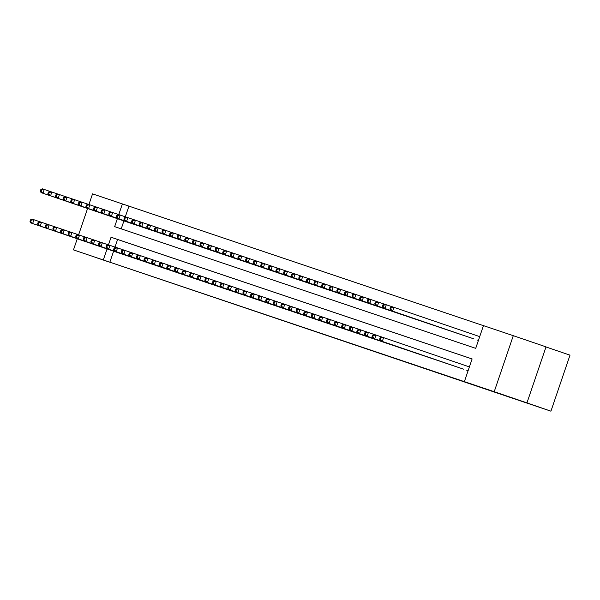 <?xml version="1.0" encoding="UTF-8"?>
<svg xmlns="http://www.w3.org/2000/svg" width="600" height="600" viewBox="0 0 600 600"><rect width="100%" height="100%" fill="white"/><g stroke="black" fill="none" stroke-linecap="round" stroke-linejoin="round"><path stroke-width="0.9" d="M495.832 392.332L510.39 397.268L495.832 392.332M94.867 257.175L109.425 262.118L94.867 257.175M545.993 346.957L570 355.155L550.928 411.18L73.477 249.892L77.265 238.778M88.927 204.525L92.55 193.868L122.385 203.925L118.762 214.575M483.442 325.657L122.385 203.925M117.368 218.67L114.653 226.642L475.717 348.345L483.45 325.627L513.285 335.685L494.213 391.71L464.377 381.653L472.11 358.942L111.045 237.24L108.45 244.86M494.213 391.71L526.95 402.893L546.023 346.868L513.285 335.685M466.68 370.215L468.007 370.673M459.082 367.657L463.643 369.18M451.478 365.1L456.045 366.615M443.88 362.528L448.44 364.058M436.275 359.97L440.842 361.493M428.678 357.413L433.237 358.928M421.072 354.84L425.64 356.37M413.467 352.29L418.035 353.805M405.87 349.725L410.438 351.248M398.272 347.16L402.832 348.683M390.668 344.603L395.235 346.118M383.062 342.038L387.63 343.56M375.465 339.472L380.032 340.995M367.86 336.915L372.428 338.43M360.263 334.35L364.83 335.873M352.657 331.793L357.225 333.308M345.06 329.228L349.627 330.75M337.455 326.663L342.022 328.185M329.858 324.105L334.425 325.62M322.26 321.532L326.82 323.062M314.655 318.975L319.222 320.498M307.05 316.418L311.618 317.933M299.452 313.853L304.02 315.375M291.847 311.295L296.415 312.81M284.25 308.73L288.817 310.252M276.645 306.165L281.212 307.688M269.048 303.608L273.615 305.123M261.442 301.043L266.01 302.565M253.845 298.478L258.413 300M246.248 295.913L250.808 297.435M238.642 293.355L243.21 294.877M231.045 290.79L235.605 292.312M223.44 288.233L228.007 289.755M215.835 285.668L220.403 287.19M208.237 283.103L212.805 284.625M200.632 280.545L205.2 282.067M193.035 277.98L197.603 279.502M185.438 275.415L189.998 276.938M177.833 272.858L182.4 274.38M170.235 270.293L174.795 271.815M162.63 267.728L167.197 269.257M155.025 265.17L159.593 266.692M147.428 262.612L151.995 264.127M139.83 260.04L144.39 261.57M132.225 257.483L136.792 259.005M124.62 254.925L129.188 256.447M128.933 206.16L125.31 216.81M123.915 220.905L121.215 228.847M127.335 222.075L131.895 223.597M134.933 224.64L139.5 226.163M142.53 227.205L147.097 228.72M150.135 229.763L154.703 231.285M157.733 232.327L162.3 233.85M165.337 234.892L169.905 236.407M172.935 237.45L177.502 238.972M180.54 240.015L185.108 241.538M188.137 242.58L192.705 244.095M195.743 245.138L200.31 246.66M203.347 247.695L207.907 249.218M210.945 250.26L215.513 251.782M218.542 252.825L223.11 254.347M226.147 255.39L230.715 256.905M233.745 257.947L238.312 259.47M241.35 260.513L245.917 262.035M248.947 263.077L253.515 264.593M256.553 265.627L261.12 267.157M264.15 268.2L268.718 269.715M271.755 270.757L276.322 272.28M279.36 273.315L283.92 274.845M286.957 275.888L291.525 277.403M294.555 278.445L299.123 279.968M302.16 281.002L306.728 282.532M309.757 283.575L314.325 285.09M317.362 286.132L321.93 287.655M324.968 288.69L329.528 290.212M332.565 291.255L337.132 292.778M340.163 293.82L344.73 295.343M347.767 296.377L352.335 297.9M355.373 298.942L359.933 300.465M362.97 301.507L367.538 303.03M370.575 304.065L375.135 305.587M378.173 306.63L382.74 308.153M385.778 309.195L390.338 310.71M393.375 311.752L397.942 313.275M400.98 314.317L405.54 315.84M408.577 316.882L413.145 318.397M416.183 319.44L420.743 320.962M423.78 322.005L428.347 323.528M431.385 324.57L435.945 326.085M438.982 327.127L443.55 328.65M446.588 329.692L451.147 331.207M454.185 332.25L458.752 333.772M461.79 334.815L466.35 336.337M469.388 337.38L473.955 338.895M476.993 339.938L478.32 340.388M113.61 251.19L109.86 262.185L464.377 381.653M472.103 358.965L117.593 239.475L115.005 247.095M117.023 252.36L121.59 253.882M78.615 234.803L87.578 208.493M526.95 402.893L550.928 411.18M109.86 262.185L73.477 249.892M107.062 248.955L103.312 259.95M117.593 239.475L111.045 237.24M30.517 219.847L30 221.362L30.758 221.618L31.275 220.103L30.517 219.847L32.032 219.105L33.938 219.743L32.648 223.53L120.255 253.447M30.758 221.618L32.648 223.53L30.742 222.885L118.35 252.81M31.275 220.103L33.938 219.743L39.608 221.678M30 221.362L30.742 222.885M40.822 189.57L40.312 191.078L41.07 191.34L41.588 189.825L40.822 189.57L42.345 188.82L44.242 189.458L42.953 193.245L41.055 192.608L128.663 222.525M49.912 191.4L44.242 189.458L41.588 189.825M130.56 223.17L42.953 193.245L41.07 191.34M41.055 192.608L40.312 191.078M38.115 222.413L37.605 223.928L38.362 224.183L38.88 222.667L38.115 222.413L39.638 221.663L41.535 222.308L40.245 226.087L127.852 256.013M38.362 224.183L40.245 226.087L38.348 225.45L125.955 255.375M38.88 222.667L41.535 222.308L47.205 224.243M37.605 223.928L38.348 225.45M45.72 224.97L45.203 226.485L45.96 226.74L46.477 225.233L45.72 224.97L47.235 224.228L49.14 224.865L47.85 228.653L135.458 258.577M45.96 226.74L47.85 228.653L45.945 228.015L133.553 257.933M46.477 225.233L49.14 224.865L62.407 229.365M45.203 226.485L45.945 228.015M54.082 227.79L53.318 227.535L52.807 229.05L53.565 229.305L54.082 227.79L56.738 227.43L55.448 231.218L143.055 261.135M53.565 229.305L55.448 231.218L53.55 230.572L141.157 260.498M53.318 227.535L54.84 226.792M52.807 229.05L53.55 230.572M60.922 230.1L60.405 231.615L61.162 231.87L61.68 230.355L60.922 230.1L62.438 229.35L64.343 229.995L63.052 233.775L150.66 263.7M61.162 231.87L63.052 233.775L61.148 233.138L148.755 263.062M61.68 230.355L64.343 229.995L70.012 231.93M60.405 231.615L61.148 233.138M48.427 192.127L47.91 193.642L48.668 193.897L49.185 192.382L48.427 192.127L49.943 191.385L51.847 192.022L50.557 195.81L48.653 195.165L136.26 225.09M57.517 193.958L51.847 192.022L49.185 192.382M138.165 225.728L50.557 195.81L48.668 193.897M48.653 195.165L47.91 193.642M56.025 194.692L55.515 196.208L56.273 196.462L56.79 194.947L56.025 194.692L57.547 193.942L59.445 194.587L58.155 198.368L56.258 197.73L143.865 227.655M65.115 196.522L59.445 194.587L56.79 194.947M145.762 228.292L58.155 198.368L56.273 196.462M56.258 197.73L55.515 196.208M63.63 197.25L63.113 198.765L63.87 199.02L64.387 197.513L63.63 197.25L65.145 196.507L67.05 197.145L65.76 200.933L63.855 200.295L151.462 230.212M72.72 199.087L67.05 197.145L64.387 197.513M153.368 230.858L65.76 200.933L63.87 199.02M63.855 200.295L63.113 198.765M71.227 199.815L70.718 201.33L71.475 201.585L71.992 200.07L71.227 199.815L72.75 199.072L74.648 199.71L73.358 203.498L71.46 202.853L159.067 232.778M80.317 201.645L74.648 199.71L71.992 200.07M160.965 233.415L73.358 203.498L71.475 201.585M71.46 202.853L70.718 201.33M68.52 232.657L68.01 234.173L68.767 234.428L69.285 232.913L68.52 232.657L70.043 231.915L71.94 232.553L70.65 236.34L158.257 266.265M68.767 234.428L70.65 236.34L68.752 235.702L156.36 265.62M69.285 232.913L71.94 232.553L85.215 237.053M68.01 234.173L68.752 235.702M78.832 202.38L78.315 203.895L79.073 204.15L79.59 202.635L78.832 202.38L80.347 201.63L82.252 202.275L80.963 206.055L79.058 205.417L166.665 235.335M87.922 204.21L82.252 202.275L79.59 202.635M168.57 235.98L80.963 206.055L79.073 204.15M79.058 205.417L78.315 203.895M76.883 235.478L76.125 235.222L75.608 236.737L76.365 236.993L76.883 235.478L79.545 235.118L78.255 238.905L165.863 268.822M76.365 236.993L78.255 238.905L76.35 238.26L163.958 268.185M76.125 235.222L77.64 234.472M75.608 236.737L76.35 238.26M86.43 204.938L85.92 206.452L86.677 206.708L87.195 205.192L86.43 204.938L87.953 204.195L89.85 204.833L88.56 208.62L86.662 207.975L174.27 237.9M95.52 206.767L89.85 204.833L87.195 205.192M176.167 238.545L88.56 208.62L86.677 206.708M86.662 207.975L85.92 206.452M83.722 237.788L83.213 239.295L83.97 239.558L84.488 238.042L83.722 237.788L85.245 237.038L87.142 237.675L85.852 241.462L173.46 271.388M83.97 239.558L85.852 241.462L83.955 240.825L171.562 270.743M84.488 238.042L87.142 237.675L92.812 239.618M83.213 239.295L83.955 240.825M94.035 207.502L93.517 209.017L94.275 209.272L94.793 207.757L94.035 207.502L95.55 206.752L97.455 207.397L96.165 211.185L94.26 210.54L181.868 240.465M103.125 209.333L97.455 207.397L94.793 207.757M183.773 241.103L96.165 211.185L94.275 209.272M94.26 210.54L93.517 209.017M91.328 240.345L90.81 241.86L91.567 242.115L92.085 240.6L91.328 240.345L92.843 239.603L94.748 240.24L93.457 244.028L181.065 273.945M91.567 242.115L93.457 244.028L91.552 243.382L179.16 273.308M92.085 240.6L94.748 240.24L100.417 242.175M90.81 241.86L91.552 243.382M101.632 210.067L101.123 211.575L101.88 211.837L102.398 210.322L101.632 210.067L103.155 209.317L105.052 209.955L103.762 213.743L101.865 213.105L189.472 243.022M110.722 211.897L105.052 209.955L102.398 210.322M191.37 243.667L103.762 213.743L101.88 211.837M101.865 213.105L101.123 211.575M98.925 242.91L98.415 244.425L99.172 244.68L99.69 243.165L98.925 242.91L100.448 242.16L102.345 242.805L101.055 246.585L188.663 276.51M99.172 244.68L101.055 246.585L99.157 245.947L186.765 275.873M99.69 243.165L102.345 242.805L108.015 244.74M98.415 244.425L99.157 245.947M109.238 212.625L108.72 214.14L109.477 214.395L109.995 212.88L109.238 212.625L110.752 211.882L112.657 212.52L111.368 216.308L109.47 215.663L197.07 245.587M118.328 214.455L112.657 212.52L109.995 212.88M198.975 246.225L111.368 216.308L109.477 214.395M109.47 215.663L108.72 214.14M106.53 245.468L106.012 246.983L106.77 247.237L107.288 245.73L106.53 245.468L108.045 244.725L109.95 245.362L108.66 249.15L196.267 279.075M106.77 247.237L108.66 249.15L106.755 248.513L194.362 278.43M107.288 245.73L109.95 245.362L115.62 247.305M106.012 246.983L106.755 248.513M116.835 215.19L116.325 216.705L117.083 216.96L117.6 215.445L116.835 215.19L118.358 214.44L120.255 215.085L118.965 218.865L117.067 218.228L204.675 248.153M125.925 217.02L120.255 215.085L117.6 215.445M206.572 248.79L118.965 218.865L117.083 216.96M117.067 218.228L116.325 216.705M114.127 248.032L113.618 249.548L114.375 249.803L114.892 248.288L114.127 248.032L115.65 247.29L117.547 247.928L116.257 251.715L203.865 281.632M114.375 249.803L116.257 251.715L114.36 251.07L201.968 280.995M114.892 248.288L117.547 247.928L123.218 249.862M113.618 249.548L114.36 251.07M124.44 217.748L123.922 219.263L124.68 219.517L125.198 218.01L124.44 217.748L125.955 217.005L127.86 217.642L126.57 221.43L124.672 220.792L212.272 250.71M133.53 219.585L127.86 217.642L125.198 218.01M214.178 251.355L126.57 221.43L124.68 219.517M124.672 220.792L123.922 219.263M121.733 250.597L121.215 252.112L121.972 252.368L122.49 250.853L121.733 250.597L123.248 249.847L125.153 250.493L123.863 254.272L211.47 284.197M121.972 252.368L123.863 254.272L121.958 253.635L209.565 283.56M122.49 250.853L125.153 250.493L138.42 254.985M121.215 252.112L121.958 253.635M132.038 220.312L131.528 221.827L132.285 222.083L132.803 220.567L132.038 220.312L133.56 219.57L135.458 220.208L134.167 223.995L132.27 223.35L219.877 253.275M141.127 222.142L135.458 220.208L132.803 220.567M221.775 253.913L134.167 223.995L132.285 222.083M132.27 223.35L131.528 221.827M139.642 222.877L139.125 224.392L139.882 224.647L140.4 223.132L139.642 222.877L141.157 222.127L143.062 222.772L141.773 226.553L139.875 225.915L227.475 255.833M148.733 224.708L143.062 222.772L140.4 223.132M229.38 256.478L141.773 226.553L139.882 224.647M139.875 225.915L139.125 224.392M147.24 225.435L146.73 226.95L147.488 227.205L148.005 225.69L147.24 225.435L148.762 224.692L150.66 225.33L149.37 229.118L147.472 228.472L235.08 258.397M156.33 227.265L150.66 225.33L148.005 225.69M236.978 259.043L149.37 229.118L147.488 227.205M147.472 228.472L146.73 226.95M130.095 253.41L129.33 253.155L128.82 254.67L129.578 254.925L130.095 253.41L132.75 253.05L131.46 256.837L219.067 286.763M129.578 254.925L131.46 256.837L129.562 256.2L217.17 286.118M129.33 253.155L130.852 252.413M128.82 254.67L129.562 256.2M136.935 255.72L136.417 257.235L137.175 257.49L137.692 255.975L136.935 255.72L138.45 254.97L140.355 255.615L139.065 259.403L226.673 289.32M137.175 257.49L139.065 259.403L137.16 258.757L224.767 288.683M137.692 255.975L140.355 255.615L146.025 257.55M136.417 257.235L137.16 258.757M144.532 258.285L144.023 259.793L144.78 260.055L145.297 258.54L144.532 258.285L146.055 257.535L147.953 258.173L146.663 261.96L234.27 291.885M144.78 260.055L146.663 261.96L144.765 261.322L232.373 291.24M145.297 258.54L147.953 258.173L161.227 262.673M144.023 259.793L144.765 261.322M154.845 228L154.328 229.515L155.085 229.77L155.602 228.255L154.845 228L156.36 227.25L158.265 227.895L156.975 231.675L155.078 231.038L242.678 260.962M163.935 229.83L158.265 227.895L155.602 228.255M244.583 261.6L156.975 231.675L155.085 229.77M155.078 231.038L154.328 229.515M152.895 261.097L152.137 260.843L151.62 262.358L152.377 262.612L152.895 261.097L155.558 260.737L154.267 264.525L241.875 294.442M152.377 262.612L154.267 264.525L152.37 263.88L239.97 293.805M152.137 260.843L153.653 260.1M151.62 262.358L152.37 263.88M162.442 230.565L161.933 232.072L162.69 232.335L163.208 230.82L162.442 230.565L163.965 229.815L165.863 230.452L164.572 234.24L162.675 233.603L250.282 263.52M171.532 232.395L165.863 230.452L163.208 230.82M252.18 264.165L164.572 234.24L162.69 232.335M162.675 233.603L161.933 232.072M159.735 263.407L159.225 264.923L159.983 265.178L160.5 263.663L159.735 263.407L161.257 262.657L163.155 263.303L161.865 267.082L249.472 297.007M159.983 265.178L161.865 267.082L159.968 266.445L247.575 296.37M160.5 263.663L163.155 263.303L168.825 265.237M159.225 264.923L159.968 266.445M170.047 233.123L169.53 234.638L170.288 234.892L170.805 233.377L170.047 233.123L171.562 232.38L173.468 233.017L172.178 236.805L170.28 236.16L257.88 266.085M179.137 234.952L173.468 233.017L170.805 233.377M259.785 266.722L172.178 236.805L170.288 234.892M170.28 236.16L169.53 234.638M167.34 265.965L166.822 267.48L167.58 267.735L168.097 266.228L167.34 265.965L168.855 265.222L170.76 265.86L169.47 269.647L257.077 299.572M167.58 267.735L169.47 269.647L167.572 269.01L255.173 298.928M168.097 266.228L170.76 265.86L176.43 267.803M166.822 267.48L167.572 269.01M177.645 235.688L177.135 237.202L177.892 237.458L178.41 235.942L177.645 235.688L179.167 234.938L181.065 235.583L179.775 239.362L177.877 238.725L265.485 268.65M186.735 237.517L181.065 235.583L178.41 235.942M267.382 269.288L179.775 239.362L177.892 237.458M177.877 238.725L177.135 237.202M174.938 268.53L174.428 270.045L175.185 270.3L175.703 268.785L174.938 268.53L176.46 267.788L178.358 268.425L177.067 272.212L264.675 302.13M175.185 270.3L177.067 272.212L175.17 271.567L262.778 301.493M175.703 268.785L178.358 268.425L184.028 270.36M174.428 270.045L175.17 271.567M185.25 238.245L184.733 239.76L185.49 240.015L186.007 238.507L185.25 238.245L186.765 237.502L188.67 238.14L187.38 241.928L185.483 241.29L273.082 271.207M194.34 240.083L188.67 238.14L186.007 238.507M274.987 271.853L187.38 241.928L185.49 240.015M185.483 241.29L184.733 239.76M182.542 271.095L182.025 272.61L182.782 272.865L183.3 271.35L182.542 271.095L184.058 270.345L185.962 270.99L184.672 274.77L272.28 304.695M182.782 272.865L184.672 274.77L182.775 274.132L270.375 304.058M183.3 271.35L185.962 270.99L191.632 272.925M182.025 272.61L182.775 274.132M192.847 240.81L192.337 242.325L193.095 242.58L193.612 241.065L192.847 240.81L194.37 240.067L196.267 240.705L194.978 244.493L193.08 243.847L280.688 273.772M201.938 242.64L196.267 240.705L193.612 241.065M282.585 274.41L194.978 244.493L193.095 242.58M193.08 243.847L192.337 242.325M190.14 273.653L189.63 275.168L190.387 275.423L190.905 273.907L190.14 273.653L191.663 272.91L193.56 273.548L192.27 277.335L279.877 307.26M190.387 275.423L192.27 277.335L190.373 276.69L277.98 306.615M190.905 273.907L193.56 273.548L199.23 275.483M189.63 275.168L190.373 276.69M200.452 243.375L199.935 244.89L200.7 245.145L201.21 243.63L200.452 243.375L201.968 242.625L203.873 243.27L202.583 247.05L200.685 246.413L288.285 276.33M209.542 245.205L203.873 243.27L201.21 243.63M290.19 276.975L202.583 247.05L200.7 245.145M200.685 246.413L199.935 244.89M197.745 276.218L197.228 277.733L197.985 277.987L198.502 276.472L197.745 276.218L199.26 275.468L201.165 276.112L199.875 279.9L287.483 309.817M197.985 277.987L199.875 279.9L197.978 279.255L285.577 309.18M198.502 276.472L201.165 276.112L206.835 278.048M197.228 277.733L197.978 279.255M208.05 245.933L207.54 247.447L208.298 247.702L208.815 246.188L208.05 245.933L209.572 245.19L211.47 245.827L210.18 249.615L208.282 248.97L295.89 278.895M217.14 247.763L211.47 245.827L208.815 246.188M297.788 279.532L210.18 249.615L208.298 247.702M208.282 248.97L207.54 247.447M205.343 278.782L204.833 280.29L205.59 280.553L206.108 279.038L205.343 278.782L206.865 278.032L208.763 278.67L207.472 282.457L295.08 312.382M205.59 280.553L207.472 282.457L205.575 281.82L293.183 311.737M206.108 279.038L208.763 278.67L214.433 280.612M204.833 280.29L205.575 281.82M212.947 281.34L212.43 282.855L213.188 283.11L213.705 281.595L212.947 281.34L214.462 280.597L216.368 281.235L215.077 285.022L302.685 314.94M213.188 283.11L215.077 285.022L213.18 284.377L300.78 314.303M213.705 281.595L216.368 281.235L222.038 283.17M212.43 282.855L213.18 284.377M220.545 283.905L220.035 285.42L220.792 285.675L221.31 284.16L220.545 283.905L222.067 283.155L223.965 283.8L222.675 287.58L310.282 317.505M220.792 285.675L222.675 287.58L220.778 286.942L308.385 316.868M221.31 284.16L223.965 283.8L229.635 285.735M220.035 285.42L220.778 286.942M215.655 248.498L215.138 250.013L215.903 250.267L216.413 248.752L215.655 248.498L217.17 247.748L219.075 248.392L217.785 252.173L215.888 251.535L303.487 281.46M224.745 250.327L219.075 248.392L216.413 248.752M305.392 282.097L217.785 252.173L215.903 250.267M215.888 251.535L215.138 250.013M223.252 251.062L222.743 252.57L223.5 252.833L224.017 251.317L223.252 251.062L224.775 250.312L226.673 250.95L225.382 254.737L223.485 254.1L311.093 284.017M232.343 252.892L226.673 250.95L224.017 251.317M312.99 284.663L225.382 254.737L223.5 252.833M223.485 254.1L222.743 252.57M230.858 253.62L230.34 255.135L231.105 255.39L231.615 253.875L230.858 253.62L232.373 252.877L234.278 253.515L232.987 257.303L231.09 256.657L318.69 286.582M247.545 258.015L234.278 253.515L231.615 253.875M320.595 287.22L232.987 257.303L231.105 255.39M231.09 256.657L230.34 255.135M228.15 286.462L227.632 287.978L228.39 288.233L228.907 286.725L228.15 286.462L229.665 285.72L231.57 286.358L230.28 290.145L317.888 320.07M228.39 288.233L230.28 290.145L228.382 289.507L315.983 319.425M228.907 286.725L231.57 286.358L237.24 288.3M227.632 287.978L228.382 289.507M328.192 289.785L240.585 259.86L326.295 289.147M239.22 256.44L241.875 256.08L240.585 259.86L238.702 257.955L239.22 256.44L238.455 256.185L237.945 257.7L238.702 257.955M238.688 259.222L237.945 257.7M239.978 255.435L238.455 256.185M235.748 289.028L235.237 290.543L235.995 290.798L236.513 289.282L235.748 289.028L237.27 288.285L239.167 288.923L237.877 292.71L325.485 322.627M235.995 290.798L237.877 292.71L235.98 292.065L323.587 321.99M236.513 289.282L239.167 288.923L244.837 290.858M235.237 290.543L235.98 292.065M246.06 258.743L245.542 260.257L246.308 260.513L246.817 259.005L246.06 258.743L247.575 258L249.48 258.638L248.19 262.425L246.292 261.788L333.892 291.705M255.15 260.58L249.48 258.638L246.817 259.005M335.798 292.35L248.19 262.425L246.308 260.513M246.292 261.788L245.542 260.257M243.353 291.593L242.835 293.108L243.6 293.362L244.11 291.847L243.353 291.593L244.868 290.843L246.772 291.487L245.483 295.267L333.09 325.192M243.6 293.362L245.483 295.267L243.585 294.63L331.185 324.548M244.11 291.847L246.772 291.487L252.442 293.423M242.835 293.108L243.585 294.63M253.657 261.308L253.147 262.822L253.905 263.077L254.423 261.562L253.657 261.308L255.18 260.558L257.077 261.202L255.788 264.99L253.89 264.345L341.498 294.27M270.353 265.702L257.077 261.202L254.423 261.562M343.395 294.907L255.788 264.99L253.905 263.077M253.89 264.345L253.147 262.822M250.95 294.15L250.44 295.665L251.197 295.92L251.715 294.405L250.95 294.15L252.472 293.407L254.37 294.045L253.08 297.832L340.688 327.757M251.197 295.92L253.08 297.832L251.183 297.188L338.79 327.112M251.715 294.405L254.37 294.045L260.04 295.98M250.44 295.665L251.183 297.188M351 297.472L349.095 296.827M262.02 264.127L264.683 263.767L263.392 267.548L261.51 265.642L262.02 264.127L261.263 263.873L260.745 265.388L261.51 265.642M261.495 266.91L260.745 265.388M262.778 263.123L261.263 263.873M258.555 296.715L258.038 298.23L258.803 298.485L259.312 296.97L258.555 296.715L260.07 295.965L261.975 296.61L260.685 300.397L348.293 330.315M258.803 298.485L260.685 300.397L258.788 299.752L346.388 329.678M259.312 296.97L261.975 296.61L267.645 298.545M258.038 298.23L258.788 299.752M266.153 299.28L265.642 300.788L266.4 301.05L266.918 299.535L266.153 299.28L267.675 298.53L269.572 299.168L268.282 302.955L355.89 332.88M266.4 301.05L268.282 302.955L266.385 302.317L353.993 332.235M266.918 299.535L269.572 299.168L275.243 301.11M265.642 300.788L266.385 302.317M273.757 301.837L273.24 303.353L274.005 303.608L274.515 302.093L273.757 301.837L275.272 301.095L277.178 301.733L275.888 305.52L363.495 335.438M274.005 303.608L275.888 305.52L273.99 304.875L361.59 334.8M274.515 302.093L277.178 301.733L282.847 303.668M273.24 303.353L273.99 304.875M268.86 266.43L268.35 267.945L269.108 268.2L269.625 266.685L268.86 266.43L270.382 265.688L272.28 266.325L270.99 270.112L269.093 269.468L356.7 299.392M277.95 268.26L272.28 266.325L269.625 266.685M358.597 300.03L270.99 270.112L269.108 268.2M269.093 269.468L268.35 267.945M276.465 268.995L275.947 270.51L276.712 270.765L277.222 269.25L276.465 268.995L277.98 268.245L279.885 268.89L278.595 272.67L276.697 272.032L364.298 301.957M285.555 270.825L279.885 268.89L277.222 269.25M366.202 302.595L278.595 272.67L276.712 270.765M276.697 272.032L275.947 270.51M284.062 271.553L283.553 273.067L284.31 273.33L284.827 271.815L284.062 271.553L285.585 270.81L287.483 271.447L286.2 275.235L284.295 274.597L371.903 304.515M293.153 273.39L287.483 271.447L284.827 271.815M373.8 305.16L286.2 275.235L284.31 273.33M284.295 274.597L283.553 273.067M281.355 304.403L280.845 305.918L281.603 306.173L282.12 304.657L281.355 304.403L282.877 303.653L284.775 304.298L283.485 308.077L371.093 338.002M281.603 306.173L283.485 308.077L281.587 307.44L369.195 337.365M282.12 304.657L284.775 304.298L290.445 306.233M280.845 305.918L281.587 307.44M291.668 274.118L291.15 275.632L291.915 275.888L292.425 274.373L291.668 274.118L293.183 273.375L295.087 274.013L293.798 277.8L291.9 277.155L379.5 307.08M300.757 275.947L295.087 274.013L292.425 274.373M381.405 307.718L293.798 277.8L291.915 275.888M291.9 277.155L291.15 275.632M288.96 306.96L288.442 308.475L289.207 308.73L289.718 307.222L288.96 306.96L290.475 306.218L292.38 306.855L291.09 310.642L378.697 340.567M289.207 308.73L291.09 310.642L289.192 310.005L376.793 339.923M289.718 307.222L292.38 306.855L298.05 308.798M288.442 308.475L289.192 310.005M299.265 276.683L298.755 278.197L299.513 278.452L300.03 276.938L299.265 276.683L300.788 275.933L302.685 276.577L301.403 280.358L299.498 279.72L387.105 309.645M308.355 278.513L302.685 276.577L300.03 276.938M389.002 310.282L301.403 280.358L299.513 278.452M299.498 279.72L298.755 278.197M296.558 309.525L296.048 311.04L296.805 311.295L297.322 309.78L296.558 309.525L298.08 308.782L299.978 309.42L298.688 313.207L386.295 343.125M296.805 311.295L298.688 313.207L296.79 312.562L384.397 342.487M297.322 309.78L299.978 309.42L305.647 311.355M296.048 311.04L296.79 312.562M306.87 279.24L306.353 280.755L307.118 281.01L307.627 279.502L306.87 279.24L308.385 278.498L310.29 279.135L309 282.923L307.103 282.285L394.702 312.202M323.558 283.635L310.29 279.135L307.627 279.502M396.607 312.847L309 282.923L307.118 281.01M307.103 282.285L306.353 280.755M304.163 312.09L303.645 313.605L304.41 313.86L304.92 312.345L304.163 312.09L305.678 311.34L307.582 311.985L306.293 315.765L393.9 345.69M304.41 313.86L306.293 315.765L304.395 315.127L391.995 345.045M304.92 312.345L307.582 311.985L313.252 313.92M303.645 313.605L304.395 315.127M404.205 315.405L314.7 284.843L402.308 314.767M315.233 282.06L317.888 281.7L316.605 285.487L314.715 283.575L315.233 282.06L314.468 281.805L313.957 283.32L314.715 283.575M314.7 284.843L313.957 283.32M315.99 281.055L314.468 281.805M311.76 314.647L311.25 316.163L312.007 316.418L312.525 314.903L311.76 314.647L313.282 313.905L315.18 314.543L313.897 318.33L401.498 348.255M312.007 316.418L313.897 318.33L311.993 317.685L399.6 347.61M312.525 314.903L315.18 314.543L320.85 316.478M311.25 316.163L311.993 317.685M322.072 284.37L321.555 285.877L322.32 286.14L322.83 284.625L322.072 284.37L323.587 283.62L325.493 284.265L324.202 288.045L322.305 287.407L409.905 317.325M331.163 286.2L325.493 284.265L322.83 284.625M411.81 317.97L324.202 288.045L322.32 286.14M322.305 287.407L321.555 285.877M319.365 317.212L318.847 318.728L319.612 318.983L320.123 317.468L319.365 317.212L320.88 316.462L322.785 317.108L321.495 320.895L409.103 350.812M319.612 318.983L321.495 320.895L319.597 320.25L407.197 350.175M320.123 317.468L322.785 317.108L328.455 319.043M318.847 318.728L319.597 320.25M329.67 286.928L329.16 288.442L329.918 288.697L330.435 287.183L329.67 286.928L331.192 286.185L333.09 286.822L331.808 290.61L329.903 289.965L417.51 319.89M346.365 291.322L333.09 286.822L330.435 287.183M419.408 320.528L331.808 290.61L329.918 288.697M329.903 289.965L329.16 288.442M326.962 319.778L326.452 321.285L327.21 321.548L327.728 320.032L326.962 319.778L328.485 319.028L330.382 319.665L329.1 323.452L416.7 353.377M327.21 321.548L329.1 323.452L327.195 322.815L414.803 352.733M327.728 320.032L330.382 319.665L336.053 321.608M326.452 321.285L327.195 322.815M427.013 323.093L337.507 292.53L425.107 322.455M338.032 289.748L340.695 289.388L339.405 293.168L337.522 291.263L338.032 289.748L337.275 289.493L336.757 291.007L337.522 291.263M337.507 292.53L336.757 291.007M338.79 288.743L337.275 289.493M334.567 322.335L334.05 323.85L334.815 324.105L335.325 322.59L334.567 322.335L336.082 321.593L337.987 322.23L336.697 326.017L424.305 355.935M334.815 324.105L336.697 326.017L334.8 325.373L422.4 355.298M335.325 322.59L337.987 322.23L343.657 324.165M334.05 323.85L334.8 325.373M344.873 292.05L344.362 293.565L345.12 293.827L345.638 292.312L344.873 292.05L346.395 291.308L348.293 291.945L347.01 295.733L345.105 295.095L432.713 325.013M353.962 293.888L348.293 291.945L345.638 292.312M434.61 325.657L347.01 295.733L345.12 293.827M345.105 295.095L344.362 293.565M342.165 324.9L341.655 326.415L342.413 326.67L342.93 325.155L342.165 324.9L343.688 324.15L345.585 324.795L344.303 328.575L431.903 358.5M342.413 326.67L344.303 328.575L342.397 327.938L430.005 357.862M342.93 325.155L345.585 324.795L351.255 326.73M341.655 326.415L342.397 327.938M352.478 294.615L351.96 296.13L352.725 296.385L353.235 294.87L352.478 294.615L354 293.873L355.897 294.51L354.608 298.298L352.71 297.653L440.31 327.577M361.567 296.445L355.897 294.51L353.235 294.87M442.215 328.215L354.608 298.298L352.725 296.385M352.71 297.653L351.96 296.13M349.77 327.457L349.252 328.972L350.017 329.228L350.528 327.72L349.77 327.457L351.285 326.715L353.19 327.353L351.9 331.14L439.507 361.065M350.017 329.228L351.9 331.14L350.002 330.502L437.603 360.42M350.528 327.72L353.19 327.353L366.457 331.853M349.252 328.972L350.002 330.502M360.075 297.18L359.565 298.695L360.322 298.95L360.84 297.435L360.075 297.18L361.597 296.43L363.495 297.075L362.212 300.855L360.308 300.218L447.915 330.142M369.165 299.01L363.495 297.075L360.84 297.435M449.812 330.78L362.212 300.855L360.322 298.95M360.308 300.218L359.565 298.695M358.132 330.278L357.368 330.022L356.858 331.538L357.615 331.793L358.132 330.278L360.788 329.918L359.505 333.705L447.105 363.623M357.615 331.793L359.505 333.705L357.6 333.06L445.207 362.985M357.368 330.022L358.89 329.28M356.858 331.538L357.6 333.06M367.68 299.737L367.163 301.252L367.928 301.507L368.438 300L367.68 299.737L369.202 298.995L371.1 299.632L369.81 303.42L367.913 302.782L455.513 332.7M376.77 301.567L371.1 299.632L368.438 300M457.418 333.345L369.81 303.42L367.928 301.507M367.913 302.782L367.163 301.252M364.972 332.587L364.455 334.103L365.22 334.358L365.73 332.843L364.972 332.587L366.487 331.837L368.392 332.483L367.103 336.263L454.71 366.188M365.22 334.358L367.103 336.263L365.205 335.625L452.805 365.543M365.73 332.843L368.392 332.483L374.062 334.418M364.455 334.103L365.205 335.625M375.285 302.303L374.767 303.817L375.525 304.072L376.043 302.558L375.285 302.303L376.8 301.553L378.697 302.197L377.415 305.985L375.51 305.34L463.118 335.265M384.368 304.132L378.697 302.197L376.043 302.558M465.015 335.903L377.415 305.985L375.525 304.072M375.51 305.34L374.767 303.817M372.57 335.145L372.06 336.66L372.817 336.915L373.335 335.4L372.57 335.145L374.093 334.403L375.99 335.04L374.707 338.827L462.308 368.752M372.817 336.915L374.707 338.827L372.803 338.183L460.41 368.108M373.335 335.4L375.99 335.04L469.395 366.907M372.06 336.66L372.803 338.183M382.882 304.868L382.365 306.375L383.13 306.638L383.64 305.123L382.882 304.868L384.405 304.118L386.303 304.763L385.013 308.543L383.115 307.905L470.715 337.822M391.972 306.697L386.303 304.763L383.64 305.123M472.62 338.468L385.013 308.543L383.13 306.638M383.115 307.905L382.365 306.375M380.175 337.71L379.657 339.225L380.423 339.48L380.933 337.965L380.175 337.71L381.69 336.96M380.933 337.965L383.595 337.605L382.305 341.385L380.423 339.48M379.657 339.225L380.407 340.748M390.487 307.425L392.002 306.683L393.9 307.32L392.618 311.108L390.728 309.195L391.245 307.68L390.487 307.425L389.97 308.94L390.728 309.195M479.707 336.63L393.9 307.32L391.245 307.68M390.713 310.462L389.97 308.94"/></g></svg>
